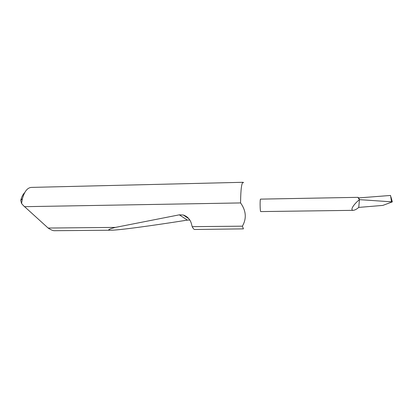 <?xml version="1.0" encoding="UTF-8"?>
<svg xmlns="http://www.w3.org/2000/svg" width="413" height="413" viewBox="0 0 413 413"><rect width="100%" height="100%" fill="white"/><g stroke="black" fill="none" stroke-linecap="round" stroke-linejoin="round"><path stroke-width="0.62" d="M358.727 207.409L382.836 205.406L392.329 201.885L359.449 199.644L358.799 197.93L357.906 197.337L260.567 199.128C259.891 198.767 259.994 210.775 260.68 211.585L353.11 210.341M357.906 197.337L359.434 199.742C356.027 202.163 349.883 209.102 352.635 210.269L353.192 210.341C354.839 210.186 356.687 209.205 358.742 207.393L358.732 207.543M243.427 228.874L194.704 229.489C193.955 229.442 193.119 228.497 192.19 226.66L242.39 226.174L243.427 228.874M243.618 182.783L243.035 182.293L31.357 187.404C27.418 187.714 24.444 191.456 22.431 198.638L21.553 203.485L23.309 205.509L48.135 228.048C50.696 229.726 52.678 230.609 54.093 230.707L110.947 230.217C106.977 230.17 108.464 229.236 115.418 227.398L179.309 214.832L183.326 215.013C187.517 216.541 190.202 219.406 191.384 223.603L192.19 226.66M189.825 220.036L187.368 220.114C151.21 225.813 118.51 230.263 110.947 230.217M48.135 228.048L115.418 227.398M243.035 182.293C241.59 183.078 240.774 189.531 240.583 201.652L240.583 202.933L24.352 206.681M391.529 201.807L390.528 195.457L358.768 197.904M358.742 207.393L359.449 199.644M242.39 226.174C246.757 218.523 246.153 210.775 240.583 202.933M21.553 203.485L20.733 200.429C21.652 196.913 22.978 194.311 24.713 192.623M179.309 214.832L187.368 220.114M392.324 201.88L390.946 196.955M392.247 201.895L388.922 201.575M183.326 215.013L188.927 218.787M20.733 200.429L22.431 198.638"/></g></svg>
